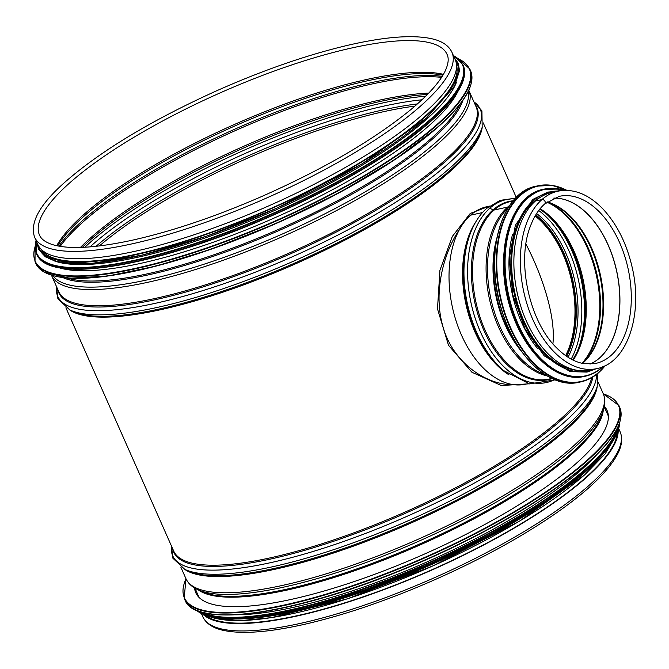 <?xml version="1.0" encoding="UTF-8"?>
<svg xmlns="http://www.w3.org/2000/svg" width="669" height="669" viewBox="0 0 669 669"><rect width="100%" height="100%" fill="white"/><g stroke="black" fill="none" stroke-linecap="round" stroke-linejoin="round"><path stroke-width="1" d="M514.06 384.717C486.054 385.57 451.951 361.996 442.61 325.36C433.178 291.843 443.723 252.414 459.67 229.116M489.465 206.111L470.248 213.436L452.319 236.441L439.918 270.318L437.493 308.886L448.514 345.296L471.913 372.248L501.29 385.528L529.095 383.822M566.233 356.05A89.905 54.482 77.7 0 0 563.281 253.518A89.905 54.482 77.7 0 0 535.501 215.351M525.926 244.11C541.045 272.735 556.039 315.392 552.903 343.782M535.133 215.978A88.994 53.93 -102.3 0 1 565.639 355.632M423.92 113.37A228.229 58.144 156.1 0 1 199.446 232.971A228.229 58.144 156.1 0 1 37.89 244.586L34.621 237.211A228.229 58.144 156.1 0 0 266.839 197.899A228.229 58.144 156.1 0 0 451.943 52.274L455.213 59.65A228.229 58.144 156.1 0 1 423.92 113.37M617.295 432.868A227.318 57.91 156.1 0 1 431.672 569.863A227.318 57.91 156.1 0 1 205.5 615.355M618.189 430.485A228.229 58.144 156.1 0 1 585.576 478.176A228.229 58.144 156.1 0 1 371.822 594.047A228.229 58.144 156.1 0 1 203.125 614.41M604.358 406.367A224.926 57.3 156.1 0 1 607.067 410.473A224.926 57.3 156.1 0 1 576.218 463.416A224.926 57.3 156.1 0 1 354.996 581.286A224.926 57.3 156.1 0 1 195.774 592.726A224.926 57.3 156.1 0 1 194.554 587.967M596.924 454.51A227.318 57.91 156.1 0 1 581.16 469.981A227.318 57.91 156.1 0 1 235.212 614.794M576.578 478.837A227.318 57.91 156.1 0 1 266.914 616.065M59.85 267.985A227.318 57.91 -23.9 0 0 235.388 234.075A227.318 57.91 -23.9 0 0 428.704 125.931A227.318 57.91 -23.9 0 0 457.788 91.636M53.988 260.776A227.318 57.91 -23.9 0 0 228.505 229.5A227.318 57.91 -23.9 0 0 425.969 119.768A227.318 57.91 -23.9 0 0 456.392 82.454M41.169 249.311A227.318 57.91 -23.9 0 0 204.906 234.484A227.318 57.91 -23.9 0 0 424.606 116.69A227.318 57.91 -23.9 0 0 456.517 65.253M515.08 198.743A93.652 56.756 77.7 0 0 489.825 208.226A3.671 2.768 -131.5 0 0 486.689 208.368L486.689 208.368A3.671 2.768 48.5 0 1 489.825 208.226L493.036 209.857A1.831 1.38 -131.5 0 0 494.107 210.033A1.831 1.38 48.5 0 1 493.028 209.857L489.825 208.226A93.652 56.756 77.7 0 0 477.357 324.398A93.652 56.756 77.7 0 0 554.601 379.658M509.845 205.258A90.825 55.042 77.7 0 0 507.646 207.072L494.107 210.033L507.646 207.072A3.671 2.768 48.5 0 1 508.649 207.047A3.671 2.768 -131.5 0 0 507.646 207.072A90.825 55.042 77.7 0 0 489.942 301.259A90.825 55.042 77.7 0 0 547.125 375.928M544.725 203.928A2.659 2.007 -131.5 0 0 544.783 201.026A2.659 2.007 -131.5 0 0 541.923 199.588A2.659 2.007 48.5 0 1 544.783 201.026A2.659 2.007 48.5 0 1 544.725 203.928L559.251 196.343A85.507 51.814 77.7 0 1 628.124 268.821A85.507 51.814 77.7 0 1 595.753 363.418L581.896 363.25C573.442 361.31 565.196 356.351 557.168 348.398C529.38 322.09 516.167 261.487 530.475 226.03C534.021 216.564 538.771 209.196 544.725 203.928M558.122 191.15L551.632 192.563A90.825 55.042 77.7 0 0 535.434 201.001L541.923 199.588L535.434 201.001A90.825 55.042 77.7 0 0 521.101 307.288A90.825 55.042 77.7 0 0 590.401 370.032L596.882 368.611C627.279 362.974 643.302 314.472 632.213 267.533C626.753 243.75 617.077 224.316 603.179 209.238C588.77 194.278 573.751 188.248 558.122 191.15A90.825 55.042 77.7 0 0 541.923 199.588A90.825 55.042 77.7 0 0 527.59 305.875A90.825 55.042 77.7 0 0 596.882 368.611M489.39 206.161L486.789 206.729A90.825 55.042 77.7 0 0 470.591 215.167L482.491 212.566L470.591 215.167A90.825 55.042 77.7 0 0 456.258 321.454A90.825 55.042 77.7 0 0 525.558 384.198L528.15 383.63M503.548 262.599A89.905 54.482 77.7 0 0 517.497 326.43M512.563 234.393A89.905 54.482 77.7 0 0 537.45 348.306M540.268 197.33A89.905 54.482 77.7 0 0 515.013 293.532A89.905 54.482 77.7 0 0 578.083 370.442M482.257 127.018A228.229 58.144 156.1 0 1 295.974 263.645A228.229 58.144 156.1 0 1 69.626 309.864M591.731 377.642A228.229 58.144 156.1 0 1 386.222 520.148A228.229 58.144 156.1 0 1 173.681 551.022L65.905 307.799M99.363 245.949A227.318 57.91 156.1 0 1 414.931 106.112M460.305 103.854A223.831 57.016 156.1 0 1 280.428 228.572A223.831 57.016 156.1 0 1 67.218 278.053M462.839 100.425A224.249 57.124 156.1 0 1 280.93 229.693A224.249 57.124 156.1 0 1 62.97 277.627M468.141 91.678A227.401 57.927 156.1 0 1 282.761 233.832A227.401 57.927 156.1 0 1 52.926 275.678M468.802 90.315L468.86 90.457A228.229 58.144 156.1 0 1 283.756 236.082A228.229 58.144 156.1 0 1 51.538 275.394L51.48 275.252M468.86 90.457L476.052 106.672A228.229 58.144 156.1 0 1 290.94 252.288A228.229 58.144 156.1 0 1 58.73 291.6L51.538 275.394M475.074 104.481A228.647 58.245 156.1 0 1 291.441 253.426A228.647 58.245 156.1 0 1 57.751 289.409M473.928 101.889A231.056 58.864 156.1 0 1 292.83 256.562A231.056 58.864 156.1 0 1 56.606 286.817M69.819 309.956L73.055 311.461A228.647 58.245 156.1 0 0 295.556 262.708A228.647 58.245 156.1 0 0 481.128 130.622L482.19 127.219A231.056 58.864 156.1 0 1 294.661 260.693A231.056 58.864 156.1 0 1 69.819 309.956L57.885 298.759L56.581 286.75M70.053 182.587A222.911 56.781 156.1 0 1 289.284 65.771A222.911 56.781 156.1 0 1 447.084 54.432C449.058 58.554 448.381 64.165 445.052 71.265C439.658 82.32 427.959 95.333 409.972 110.31C372.942 140.339 323.629 169.031 262.047 196.36C215.267 216.723 171.941 231.357 132.069 240.255C95.767 248.048 69.392 249.545 52.951 244.745C45.676 242.446 41.185 239.209 39.479 235.053A222.911 56.781 156.1 0 1 70.053 182.587M56.706 245.715A222.911 56.781 156.1 0 1 84.093 214.281A222.911 56.781 156.1 0 1 270.744 109.356A222.911 56.781 156.1 0 1 443.413 74.351M57.693 245.924A223.538 56.94 156.1 0 1 84.294 215.928A223.538 56.94 156.1 0 1 269.473 111.497A223.538 56.94 156.1 0 1 442.903 75.221M58.989 246.167A226.691 57.751 156.1 0 1 83.349 219.867A226.691 57.751 156.1 0 1 442.209 76.35M60.185 246.376A227.318 57.91 156.1 0 1 83.55 221.514A227.318 57.91 156.1 0 1 441.557 77.37M80.422 247.43A227.318 57.91 156.1 0 1 90.733 237.729A227.318 57.91 156.1 0 1 428.754 93.075M82.346 247.363A227.945 58.069 156.1 0 1 90.934 239.385A227.945 58.069 156.1 0 1 427.407 94.454M84.846 247.246A230.353 58.68 156.1 0 1 90.198 242.37A230.353 58.68 156.1 0 1 425.643 96.227M89.964 246.903A230.353 58.68 156.1 0 1 91.578 245.464A230.353 58.68 156.1 0 1 421.947 99.79M96.077 246.326A227.945 58.069 156.1 0 1 417.414 103.929M603.237 410.624A223.831 57.016 156.1 0 1 420.533 544.733A223.831 57.016 156.1 0 1 198.459 589.991M602.159 414.144A224.249 57.124 156.1 0 1 420.124 543.805A224.249 57.124 156.1 0 1 201.795 591.563L197.547 589.565A227.401 57.927 156.1 0 0 418.936 541.137A227.401 57.927 156.1 0 0 603.53 409.654L602.159 414.144M598.186 382.283L603.221 393.648A228.229 58.144 156.1 0 1 418.117 539.273A228.229 58.144 156.1 0 1 185.898 578.585C188.123 583.368 192.003 587.031 197.547 589.565M597.208 386.431A228.229 58.144 156.1 0 1 410.925 523.058A228.229 58.144 156.1 0 1 184.585 569.286M596.087 390.044A228.647 58.245 156.1 0 1 410.515 522.121A228.647 58.245 156.1 0 1 188.014 570.874L184.778 569.369A231.056 58.864 156.1 0 0 409.62 520.106A231.056 58.864 156.1 0 0 597.149 386.632L596.087 390.044M596.514 374.431A231.056 58.864 156.1 0 1 380.502 527.54A231.056 58.864 156.1 0 1 171.565 546.239M592.885 376.956A228.647 58.245 156.1 0 1 382.718 522.932A228.647 58.245 156.1 0 1 172.711 548.823M618.741 428.678L620.138 431.831A228.229 58.144 156.1 0 1 435.034 577.456A228.229 58.144 156.1 0 1 202.816 616.768L201.419 613.607M603.338 393.916A237.403 60.478 156.1 0 1 585.91 461.301A237.403 60.478 156.1 0 1 323.319 594.942A237.403 60.478 156.1 0 1 186.015 578.844M603.279 393.79L618.942 405.598A237.771 60.57 156.1 0 1 586.337 461.56A237.771 60.57 156.1 0 1 352.496 586.161A237.771 60.57 156.1 0 1 184.184 598.253L185.957 578.727M618.942 405.598L619.745 407.396A237.771 60.57 156.1 0 1 587.139 463.358A237.771 60.57 156.1 0 1 353.291 587.959A237.771 60.57 156.1 0 1 184.978 600.051L184.184 598.253M618.892 424.514A237.42 60.478 156.1 0 1 587.014 463.742A237.42 60.478 156.1 0 1 380.402 578.493A237.42 60.478 156.1 0 1 198.233 610.922M617.78 427.315A232.812 59.307 156.1 0 1 585.442 469.053A232.812 59.307 156.1 0 1 378.152 583.326A232.812 59.307 156.1 0 1 201.051 611.984M618.858 424.857A233.18 59.399 156.1 0 1 585.868 469.312A233.18 59.399 156.1 0 1 374.272 585.241A233.18 59.399 156.1 0 1 198.509 611.131M619.628 422.783A233.18 59.399 156.1 0 1 586.312 470.315A233.18 59.399 156.1 0 1 369.89 587.992A233.18 59.399 156.1 0 1 196.46 610.312M617.755 431.43A232.854 59.315 156.1 0 1 586.195 470.692A232.854 59.315 156.1 0 1 382.459 583.652A232.854 59.315 156.1 0 1 204.12 614.727M597.91 459.611A228.597 58.236 156.1 0 1 583.744 473.334A228.597 58.236 156.1 0 1 238.323 618.959M584.463 474.957A228.597 58.236 156.1 0 1 386.473 585.082A228.597 58.236 156.1 0 1 210.81 616.918M50.192 274.708A237.403 60.478 -23.9 0 0 232.762 241.3A237.403 60.478 -23.9 0 0 437.835 127.135A237.403 60.478 -23.9 0 0 469.27 89.002M437.978 126.75A237.771 60.57 -23.9 0 0 470.575 70.789C475.843 84.227 464.963 102.993 437.927 127.093L395.128 159.448L339.701 192.496L276.565 223.312L211.354 249.136L156.019 266.12L107.634 276.054L69.635 278.212L44.672 272.417L39.989 269.13L35.817 263.444A237.771 60.57 -23.9 0 0 204.129 251.352A237.771 60.57 -23.9 0 0 437.978 126.75M35.817 263.444L35.022 261.646A237.771 60.57 -23.9 0 0 203.326 249.545A237.771 60.57 -23.9 0 0 437.175 124.952A237.771 60.57 -23.9 0 0 469.78 68.982L458.407 58.78M35.089 246.752A237.42 60.478 -23.9 0 0 180.12 256.553A237.42 60.478 -23.9 0 0 436.765 124.685A237.42 60.478 -23.9 0 0 458.7 59.031M51.02 265.668A232.812 59.307 -23.9 0 0 230.061 232.904A232.812 59.307 -23.9 0 0 431.179 120.947A232.812 59.307 -23.9 0 0 462.011 83.541M431.321 120.562A233.18 59.399 -23.9 0 0 463.299 65.671C468.459 78.858 457.788 97.264 431.279 120.897C380.251 166.991 268.118 224.341 176.658 251.134C101.588 273.797 45.341 275.503 36.92 254.613A233.18 59.399 -23.9 0 0 201.979 242.755A233.18 59.399 -23.9 0 0 431.321 120.562M36.92 254.613L36.477 253.618A233.18 59.399 -23.9 0 0 201.536 241.752A233.18 59.399 -23.9 0 0 430.878 119.559A233.18 59.399 -23.9 0 0 462.856 64.667L453.339 55.435M36.093 240.539A232.854 59.315 -23.9 0 0 180.914 247.965A232.854 59.315 -23.9 0 0 430.476 119.291A232.854 59.315 -23.9 0 0 453.415 55.602M39.337 248.692A228.597 58.236 -23.9 0 0 199.931 238.415A228.597 58.236 -23.9 0 0 426.32 118.095M37.957 244.729A228.597 58.236 -23.9 0 0 194.98 238.206A228.597 58.236 -23.9 0 0 425.601 116.473A228.597 58.236 -23.9 0 0 455.271 59.792M590.025 364.103A85.507 51.814 77.7 0 0 616.751 271.313A85.507 51.814 77.7 0 0 553.765 198.116M589.983 364.103A85.507 51.822 77.7 0 0 616.659 271.33A85.507 51.822 77.7 0 0 553.723 198.133M582.54 363.392A86.978 52.709 77.7 0 0 600.377 274.884A86.978 52.709 77.7 0 0 547.25 201.879M584.054 361.762L582.356 363.359A87.229 52.868 77.7 0 0 584.054 361.762A87.229 52.868 77.7 0 0 599.759 275.018A87.229 52.868 77.7 0 0 549.316 202.724A87.229 52.868 77.7 0 0 547.108 201.988L549.316 202.724M582.565 363.167A89.646 54.323 77.7 0 0 597.216 275.578A89.646 54.323 77.7 0 0 547.376 202.071M582.047 363.284A89.905 54.482 77.7 0 0 596.455 275.745A89.905 54.482 77.7 0 0 546.849 202.18M573.208 360.156A89.905 54.482 77.7 0 0 540.126 208.711M572.781 359.947L577.071 351.994A90.541 54.866 77.7 0 0 547.041 214.515L539.824 209.079M576.586 353.04A92.949 56.33 77.7 0 0 546.163 213.771M571.192 359.119A92.949 56.33 77.7 0 0 538.721 210.492M568.023 357.246A90.541 54.866 77.7 0 0 536.622 213.52M566.702 356.376A89.905 54.482 77.7 0 0 535.794 214.858M475.692 222.058A90.825 55.042 77.7 0 0 509.076 374.899M471.486 230.454A91.243 55.293 77.7 0 0 501.758 369.012L503.523 370.542A93.652 56.756 77.7 0 1 472.456 228.33L471.486 230.454M493.028 209.857A91.243 55.293 77.7 0 0 479.681 319.749A91.243 55.293 77.7 0 0 552.126 378.57M513.282 200.759A91.243 55.293 77.7 0 0 493.036 209.857M513.098 200.984L510.305 201.595A90.825 55.042 77.7 0 0 494.107 210.033A90.825 55.042 77.7 0 0 479.773 316.32A90.825 55.042 77.7 0 0 549.073 379.064L551.866 378.453M508.072 207.959A90.474 54.825 77.7 0 0 490.879 298.809A90.474 54.825 77.7 0 0 544.39 374.205M496.925 237.729A88.065 53.369 77.7 0 0 521.837 351.802M495.612 245.807A87.89 53.261 77.7 0 0 517.279 344.995M498.656 230.68A99.99 60.595 77.7 0 0 526.352 357.48M579.254 382.225C550.871 389.383 516.309 357.815 502.319 312.239C483.302 256.628 500.629 192.053 536.413 186.133A100.358 60.82 77.7 0 0 498.413 297.161A100.358 60.82 77.7 0 0 579.254 382.225L580.834 381.882A100.358 60.82 77.7 0 0 598.738 372.558A100.358 60.82 77.7 0 0 605.186 365.684M566.886 190.356A100.358 60.82 77.7 0 0 538.001 185.781A100.358 60.82 77.7 0 0 500.002 296.81A100.358 60.82 77.7 0 0 580.834 381.882C587.39 380.435 593.386 377.316 598.839 372.516L605.286 365.625M566.61 190.347A100.016 60.611 77.7 0 0 499.225 290.329A100.016 60.611 77.7 0 0 598.889 372.19A100.016 60.611 77.7 0 0 604.943 365.801M507.487 231.792A95.408 57.818 77.7 0 0 533.921 352.789M584.405 376.413C557.31 383.237 524.329 353.107 510.974 309.613C492.827 256.553 509.36 194.93 543.521 189.268A95.776 58.044 77.7 0 0 507.261 295.23A95.776 58.044 77.7 0 0 584.405 376.413L585.283 376.221A95.776 58.044 77.7 0 0 602.368 367.323A95.776 58.044 77.7 0 0 603.145 366.62M564.636 190.356A95.776 58.044 77.7 0 0 544.407 189.076A95.776 58.044 77.7 0 0 508.139 295.037A95.776 58.044 77.7 0 0 585.283 376.221C591.538 374.841 597.266 371.855 602.468 367.273L603.229 366.587M564.159 190.372A95.441 57.843 77.7 0 0 508.582 294.745A95.441 57.843 77.7 0 0 602.518 366.963A95.441 57.843 77.7 0 0 602.702 366.804M553.689 192.12A91.193 55.259 77.7 0 0 514.252 293.699A91.193 55.259 77.7 0 0 592.458 369.581M483.227 122.87L516.292 197.489M482.19 127.219L481.914 110.853L473.903 101.822M451.943 52.274C448.74 45.576 442.109 41.093 432.049 38.81C413.032 34.562 385.035 36.703 348.039 45.233C306.828 54.942 262.633 70.295 215.468 91.31C151.721 120.269 101.972 150.174 66.223 181.04C40.015 203.886 29.486 222.61 34.621 237.211M194.988 588.227L199.078 597.459M604.258 406.861L608.355 416.093M603.221 393.648C605.269 398.515 605.378 403.85 603.53 409.654M180.864 567.22L185.898 578.585M597.91 373.302L597.149 386.632M171.532 546.172L172.845 558.18L184.778 569.369M620.138 431.831C622.948 438.705 621.819 446.633 616.751 455.614C607.126 472.548 586.73 491.857 555.563 513.533C520.691 537.55 479.631 559.97 432.375 580.792C387.702 600.26 345.906 614.577 306.996 623.742C270.243 632.238 242.32 634.438 223.237 630.357C212.893 628.107 206.085 623.575 202.816 616.768M619.745 407.396C625.013 420.834 614.125 439.608 587.098 463.701C547.501 499.057 473.309 541.422 398.398 571.46C291.885 615.012 195.122 628.383 184.978 600.051M619.661 422.683L610.931 444.174L586.27 470.65L545.369 501.658L492.518 533.394L432.224 563.147L369.614 588.377L310.048 606.934L258.594 617.236L219.616 618.407L196.352 610.262M616.04 435.636L605.169 453.858L584.706 474.831L519.612 521.067L433.027 565.865L347.311 598.847L271.48 617.646L239.719 620.673L215.753 618.616L208.385 616.283M470.575 70.789L469.78 68.982M35.097 246.359L35.022 261.646M463.299 65.671L462.856 64.667M36.017 240.363L36.477 253.618M37.079 242.755L38.484 249.085L45.341 256.837L57.467 261.721L92.774 263.26L142.029 255.14L206.947 236.04L276.397 208.327L362.121 163.821L426.571 117.97L454.519 86.092L459.544 70.613L458.181 63.195L454.402 57.827M472.456 228.33C476.177 220.16 480.919 213.503 486.689 208.368L500.211 200.324L515.456 198.35M555.103 379.858L529.522 383.906L503.523 370.542M536.413 186.133L552.318 185.422L567.003 190.364M543.521 189.268L564.728 190.347M557.294 191.334L547.794 192.087L532.725 199.462L515.339 225.369L509.31 258.092L512.789 294.728L525.09 329.073L544.223 355.849L570.147 371.604L587.014 372.089L596.062 368.795"/></g></svg>
